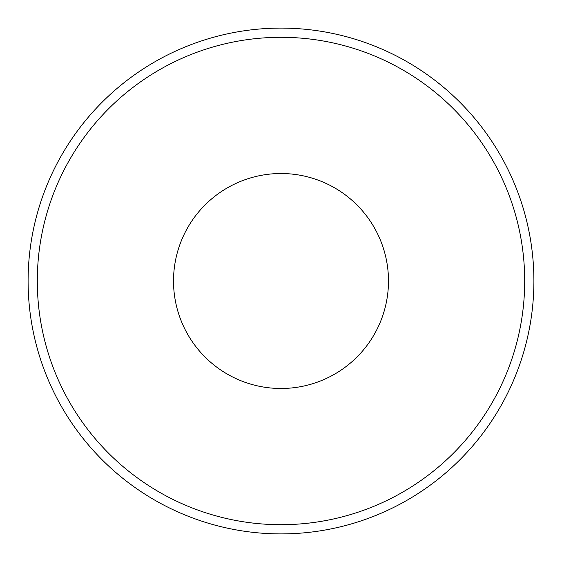 <?xml version="1.0" encoding="UTF-8"?>
<svg xmlns="http://www.w3.org/2000/svg" width="562" height="562" viewBox="0 0 562 562"><rect width="100%" height="100%" fill="white"/><g stroke="black" fill="none" stroke-linecap="round" stroke-linejoin="round"><path stroke-width="0.84" d="M281 28.1A252.9 252.9 0 0 1 533.9 281A252.9 252.9 0 0 1 281 533.9A252.9 252.9 0 0 1 28.1 281A252.9 252.9 0 0 1 281 28.1M281 37.303A243.697 243.697 0 0 1 524.697 281A243.697 243.697 0 0 1 281 524.697A243.697 243.697 0 0 1 37.303 281A243.697 243.697 0 0 1 281 37.303M281 388.483A107.483 107.483 0 0 1 173.518 281A107.483 107.483 0 0 1 281 173.518A107.483 107.483 0 0 1 388.483 281A107.483 107.483 0 0 1 281 388.483"/></g></svg>
